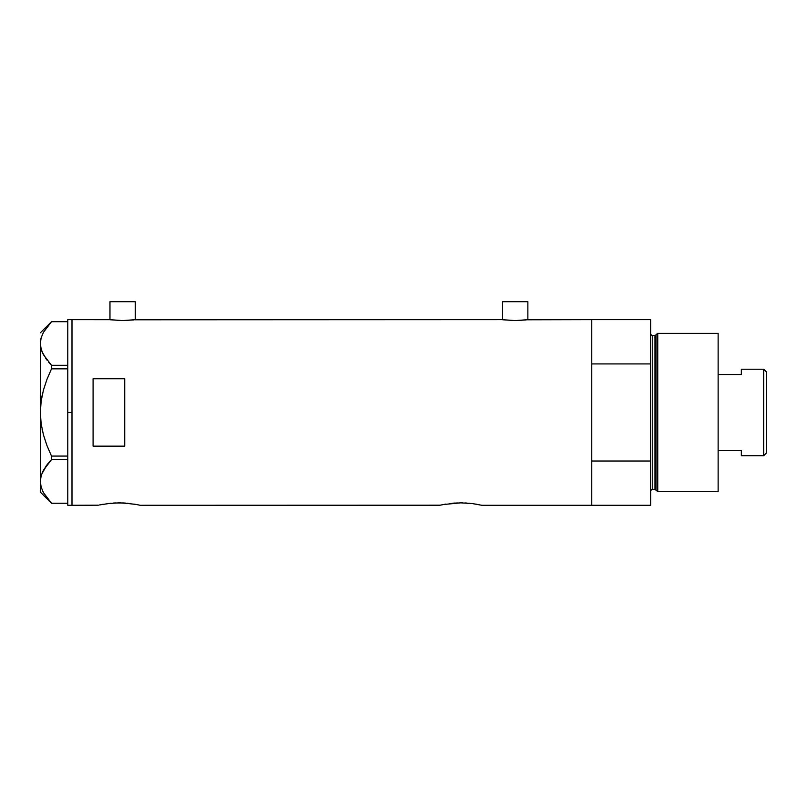 <?xml version="1.0" encoding="UTF-8"?>
<svg xmlns="http://www.w3.org/2000/svg" width="807" height="807" viewBox="0 0 807 807"><rect width="100%" height="100%" fill="white"/><g stroke="black" fill="none" stroke-linecap="round" stroke-linejoin="round"><path stroke-width="1.21" d="M135.273 319.723L135.273 301.717L109.964 301.717L109.964 319.723L109.964 301.717L135.273 301.717L135.273 319.723M527.859 319.723L527.859 301.717L502.539 301.717L502.539 319.723L502.539 301.717L527.859 301.717L527.859 319.723M134.799 319.784L502.015 319.643L135.808 319.643L122.614 320.591L109.439 319.643L71.994 319.643L71.994 505.283L98.353 505.192L71.994 505.283L71.994 319.643L109.691 319.683M527.375 319.784L591.773 319.643L528.383 319.643L515.189 320.591L502.267 319.683M101.954 504.456L103.074 504.254M107.593 503.578L119.043 502.852L130.734 503.608M113.595 503.013L123.158 502.953L136.08 504.446M115.522 502.922L114.907 502.953M120.818 502.872L119.022 502.852M125.398 503.074L123.168 502.953M128.081 503.306L127.113 503.215M440.087 505.192L140.125 505.283L439.674 505.283L445.837 504.082M443.245 504.536L460.777 502.852L472.509 503.608L481.87 505.283L591.773 505.283L591.773 319.643L591.773 363.917L650.624 363.917L650.624 319.643L650.624 505.283L481.87 505.283M449.328 503.578L460.777 502.852L472.509 503.608M455.33 503.013L452.677 503.215M457.256 502.922L456.641 502.953M462.562 502.872L460.757 502.852M467.132 503.074L464.903 502.953M469.825 503.306L468.857 503.215M124.732 446.15L93.087 446.15L93.087 378.776L124.732 378.776L124.732 446.15L93.087 446.15L93.087 378.776L124.732 378.776L124.732 446.15L124.732 378.776M99.554 504.93L110.952 503.215M133.942 504.072L135.334 504.314M136.575 504.536L139.722 505.192M445.847 504.082L444.808 504.254M475.676 504.072L477.068 504.314M591.773 505.283L591.773 319.643L591.773 363.917L650.624 363.917L650.624 461.019L591.773 461.019L591.773 505.283L650.624 505.283L650.624 461.019L591.773 461.019L591.773 505.283M526.154 319.935L515.189 320.591L503.023 319.784M133.579 319.935L122.614 320.591L110.438 319.784M67.778 505.283L67.778 319.643L67.778 412.468L71.994 412.468L71.994 319.643L71.994 412.468L67.778 412.468L67.778 505.283L71.994 505.283L71.994 412.468L71.994 505.283M40.794 404.025L40.35 412.468L41.157 401.099L43.447 390.043L46.988 379.29L51.507 368.849L51.507 365.309L67.778 365.309L51.507 365.309L43.467 354.757L41.167 349.219L40.35 343.5L41.137 337.871L43.427 332.333L51.507 321.69L67.778 321.69L51.507 321.69L46.977 326.916M41.54 336.58L41.157 337.83M41.147 423.776L40.35 412.468L40.35 492.099L51.487 503.235L67.778 503.235L51.507 503.235L43.467 492.684L41.167 487.146L40.35 481.426L41.137 475.807L43.427 470.259L51.507 459.627L51.507 456.076L67.778 456.076L51.507 456.076L46.998 445.666L43.437 434.832L41.147 423.776L43.447 434.882L46.988 445.646L43.437 434.832L41.147 423.776L40.35 412.468L40.733 347.393M42.186 352.094L43.447 354.717M45.555 358.126L46.423 359.337M40.552 406.768L40.35 412.468L41.157 401.099L43.447 390.043L46.988 379.29L51.507 368.849L46.998 379.26L51.507 368.849L67.778 368.849L51.507 368.849L51.507 365.309L48.41 361.869M43.427 492.603L42.902 491.594M51.507 503.235L43.467 492.684L41.167 487.146L40.35 481.426L41.137 475.807L43.427 470.259L51.507 459.627L46.998 464.822L41.571 474.435M51.507 459.627L67.778 459.627L51.507 459.627L51.507 456.076L46.998 445.666L43.447 434.882M46.645 497.576L47.099 498.161M40.683 477.805L40.552 478.581M40.35 481.275L40.542 340.705M46.221 465.861L42.125 472.963M48.41 463.067L46.998 464.822M42.125 429.364L42.65 431.745M41.157 423.836L41.47 425.844M40.552 418.157L40.622 419.065M42.125 395.561L41.651 397.992M43.437 390.084L43.175 391.052M43.427 354.677L41.601 350.591M41.167 337.78L43.427 332.333M40.673 339.939L41.137 337.871M47.875 325.786L47.431 326.341M46.998 360.104L42.146 352.013L40.552 346.364M40.35 492.099L40.35 481.426M657.745 333.362L656.01 334.683L656.01 490.242L657.745 491.574L657.745 333.362L657.745 491.574L718.129 491.574L718.129 333.362L657.745 333.362L718.129 333.362L718.129 491.574L657.745 491.574L656.01 490.242A1.059 1.059 0 0 0 654.991 489.466A1.059 1.059 0 0 1 656.01 490.242L656.01 334.683A1.059 1.059 0 0 1 654.991 335.47L652.742 335.47A2.108 2.108 0 0 1 650.624 333.362A2.108 2.108 0 0 0 652.742 335.47L652.742 489.466L654.991 489.466L654.991 335.47A1.059 1.059 0 0 0 656.01 334.683L657.745 333.362M650.624 491.574A2.108 2.108 0 0 1 652.742 489.466A2.108 2.108 0 0 0 650.624 491.574M654.991 489.466L652.742 489.466L652.742 335.47L654.991 335.47L654.991 489.466M763.694 455.713L766.65 452.757L766.65 372.178L763.694 369.223L763.694 455.713L763.694 369.223L741.34 369.223L741.34 374.539L718.129 374.539L741.34 374.539L741.34 369.223L763.694 369.223L766.65 372.178L766.65 452.757L763.694 455.713L741.34 455.713L763.694 455.713M741.34 450.387L741.34 455.713L741.34 450.387L718.129 450.387L741.34 450.387M67.778 319.643L71.994 319.643M40.35 332.827L51.487 321.69M591.773 319.643L650.624 319.643"/></g></svg>
